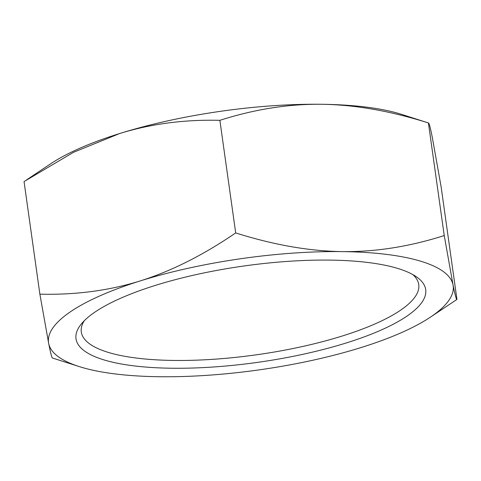 <?xml version="1.0" encoding="UTF-8"?>
<svg xmlns="http://www.w3.org/2000/svg" width="481" height="481" viewBox="0 0 481 481"><rect width="100%" height="100%" fill="white"/><g stroke="black" fill="none" stroke-linecap="round" stroke-linejoin="round"><path stroke-width="0.72" d="M26.587 179.87L50.643 163.811A204.317 56.319 -8 0 1 119.516 133.58A204.317 56.319 -8 0 1 321.699 104.275A204.317 56.319 -8 0 1 401.863 114.454L428.409 122.956C390.446 110.955 354.876 104.726 321.699 104.275C288.528 103.89 254.587 109.241 219.871 120.328C184.127 119.456 150.673 123.876 119.516 133.58L73.479 152.327L24.05 181.571L39.875 294.168C75.619 295.039 109.067 290.626 140.224 280.922A204.317 56.319 172 0 0 48.677 343.476A204.317 56.319 172 0 0 79.137 366.546A204.317 56.319 172 0 0 159.301 376.725A204.317 56.319 172 0 0 361.484 347.42A204.317 56.319 172 0 0 430.357 317.189A204.317 56.319 172 0 0 453.03 284.86A204.317 56.319 172 0 0 342.406 251.611A204.317 56.319 172 0 0 140.224 280.922C171.368 271.14 203.192 255.14 235.696 232.924C273.653 244.925 309.223 251.154 342.406 251.611C375.571 251.99 409.517 246.639 444.234 235.558L453.03 284.86C455.05 294.985 456.355 299.837 456.95 299.429L430.357 317.189M412.782 274.561A170.376 46.964 -8 0 1 418.741 284.566A170.376 46.964 -8 0 1 256.559 354.78A170.376 46.964 -8 0 1 81.307 331.986A170.376 46.964 -8 0 1 84.283 320.731M329.972 260.107A176.563 48.665 172 0 0 81.409 323.893A176.563 48.665 172 0 0 257.63 362.361A176.563 48.665 172 0 0 416.414 276.809A176.563 48.665 172 0 0 329.972 260.107M456.95 299.429L441.125 186.832L432.323 137.524C430.309 127.399 428.998 122.547 428.409 122.956L444.234 235.558M52.591 358.044C52.002 358.453 50.691 353.601 48.677 343.476L39.875 294.168M235.696 232.924L219.871 120.328M79.137 366.546L52.507 358.038"/></g></svg>
